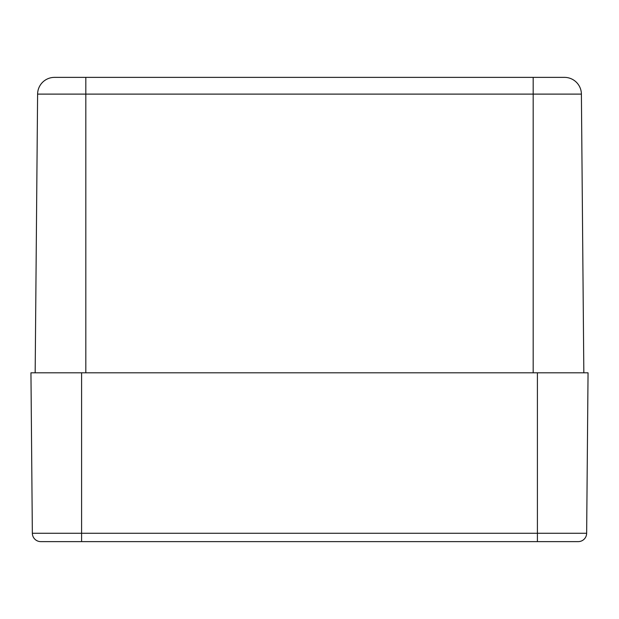<?xml version="1.0" encoding="UTF-8"?>
<svg xmlns="http://www.w3.org/2000/svg" width="619" height="619" viewBox="0 0 619 619"><rect width="100%" height="100%" fill="white"/><g stroke="black" fill="none" stroke-linecap="round" stroke-linejoin="round"><path stroke-width="0.93" d="M583.833 372.808L581.396 94.111A16.883 16.883 0 0 0 564.513 77.375L54.487 77.375A16.883 16.883 0 0 0 37.604 94.111L581.396 94.111A16.883 16.883 0 0 0 564.513 77.375M85.817 372.808L85.817 77.375L54.588 77.375M35.167 372.808L37.604 94.111M586.65 533.261L588.05 372.808L30.95 372.808L32.35 533.261A8.442 8.442 0 0 0 40.792 541.625L578.208 541.625A8.442 8.442 0 0 0 586.65 533.261L32.35 533.261M52.476 541.625L40.792 541.625M533.183 77.375L533.183 372.808M81.592 541.625L81.592 372.808M537.408 541.625L537.408 372.808"/></g></svg>
